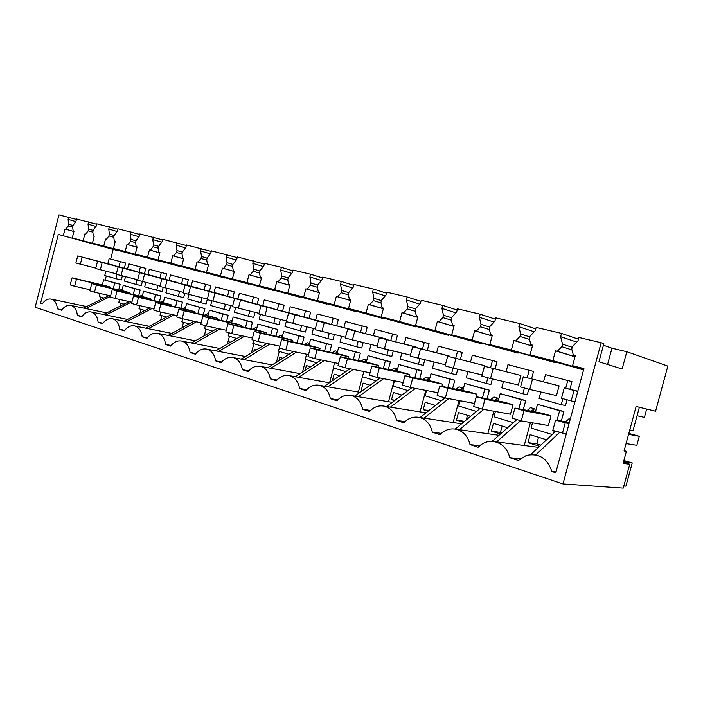 <?xml version="1.0" encoding="UTF-8"?>
<svg xmlns="http://www.w3.org/2000/svg" width="703" height="703" viewBox="0 0 703 703"><rect width="100%" height="100%" fill="white"/><g stroke="black" fill="none" stroke-linecap="round" stroke-linejoin="round"><path stroke-width="1.05" d="M655.583 411.211L667.85 366.114L626.812 351.728L622.129 369.013L598.947 361.781L603.851 343.67L601.162 342.73L562.989 483.936L623.253 488.119L629.747 464.235L623.086 463.435L626.382 451.317L624.053 450.983L636.136 406.492L655.583 411.211M639.37 407.274L633.034 430.596L629.765 429.972M562.989 483.936L35.15 307.237L58.982 214.881L76.451 219.441M88.622 221.876L88.033 224.143L88.604 229.099L88.147 230.856L85.748 234.187L84.878 233.967L83.121 240.76L72.26 237.992L74 231.269L73.147 231.059L72.673 227.078L73.121 225.338L75.977 221.269L76.557 219.028L96.706 224.239M109.369 226.761L108.763 229.073L109.378 234.143L108.912 235.936L106.434 239.319L105.529 239.099L103.736 246.024L92.445 243.141L94.22 236.287L93.332 236.067L92.822 231.999L93.279 230.233L96.232 226.094L96.821 223.809L117.779 229.24M130.951 231.849L130.336 234.213L131.004 239.389L130.53 241.226L127.955 244.662L127.015 244.433L125.187 251.498L113.429 248.502L115.248 241.507L114.325 241.278L113.781 237.131L114.246 235.32L117.296 231.102L117.893 228.774L139.704 234.442M153.43 237.157L152.806 239.565L153.518 244.855L153.034 246.727L150.372 250.233L149.396 249.987L147.516 257.201L135.284 254.082L137.138 246.946L136.18 246.709L135.591 242.456L136.066 240.619L139.212 236.322L139.835 233.95L162.551 239.864M176.857 242.676L176.216 245.136L176.989 250.549L176.488 252.465L173.738 256.033L172.718 255.778L170.803 263.142L158.043 259.89L159.941 252.605L158.94 252.359L158.307 248.018L158.799 246.138L162.05 241.762L162.683 239.336L186.365 245.514M201.304 248.44L200.645 250.953L201.471 256.49L200.961 258.449L198.114 262.087L197.051 261.824L195.083 269.346L181.769 265.945L183.711 258.511L182.675 258.247L181.989 253.809L182.49 251.885L185.864 247.43L186.515 244.952L211.216 251.419M226.823 254.46L226.146 257.026L227.043 262.702L226.515 264.697L223.563 268.405L222.447 268.124L220.434 275.813L206.533 272.263L208.527 264.671L207.438 264.398L206.708 259.846L207.218 257.887L210.715 253.352L211.375 250.822L237.175 257.588M253.493 260.751L252.799 263.37L253.765 269.187L253.229 271.226L250.163 275.005L248.994 274.715L246.938 282.58L232.403 278.871L234.442 271.103L233.308 270.822L232.517 266.165L233.044 264.152L236.665 259.53L237.342 256.938L264.319 264.038M281.393 267.325L280.69 270.014L281.718 275.971L281.174 278.063L277.984 281.921L276.771 281.613L274.653 289.654L259.451 285.769L261.534 277.834L260.347 277.536L259.504 272.764L260.04 270.708L263.801 265.989L264.495 263.344L281.393 267.325L292.72 270.796M310.612 274.223L309.891 276.964L311.007 283.081L310.445 285.216L307.132 289.153L305.849 288.836L303.678 297.061L287.755 293.002L289.9 284.873L288.652 284.566L287.747 279.662L288.292 277.571L292.202 272.755L292.914 270.049L310.612 274.223L322.475 277.887M341.254 281.446L340.507 284.258L341.711 290.532L341.131 292.72L337.686 296.736L336.342 296.402L334.118 304.83L317.413 300.568L319.61 292.255L318.31 291.93L317.325 286.903L317.897 284.75L321.965 279.838L322.695 277.07L341.254 281.446L353.688 285.321M373.407 289.03L372.643 291.903L373.934 298.353L373.346 300.594L369.752 304.698L368.346 304.346L366.052 312.984L348.521 308.512L350.779 299.988L349.409 299.654L348.354 294.487L348.934 292.29L353.17 287.272L353.925 284.434L373.407 289.03L386.457 293.142M407.195 296.991L406.413 299.953L407.81 306.578L407.195 308.881L403.452 313.063L401.967 312.703L399.62 321.552L381.184 316.842L383.504 308.116L382.072 307.756L380.929 302.457L381.536 300.199L385.947 295.075L386.72 292.167L407.195 296.991L420.912 301.367M442.749 305.374L441.941 308.406L443.452 315.234L442.828 317.589L438.909 321.869L437.354 321.482L434.929 330.559L415.535 325.612L417.916 316.658L416.404 316.288L415.183 310.831L415.798 308.52L420.403 303.283L421.202 300.295L442.749 305.374L457.178 310.049M480.211 314.215L479.384 317.325L481.01 324.347L480.369 326.772L476.265 331.148L474.622 330.735L472.126 340.059L451.695 334.839L454.147 325.656L452.556 325.261L451.229 319.645L451.862 317.273L456.678 311.921L457.504 308.854L480.211 314.215L495.413 319.206M519.737 323.529L518.876 326.728L520.642 333.969L519.974 336.456L515.686 340.937L513.946 340.507L511.38 350.076L489.806 344.575L492.337 335.138L490.659 334.716L489.235 328.934L489.886 326.5L494.921 321.025L495.764 317.879L519.737 323.529L535.765 328.899M561.504 333.38L560.616 336.667L562.523 344.136L561.838 346.693L557.33 351.272L555.502 350.823L552.848 360.665L530.044 354.839L532.654 345.147L530.879 344.707L529.341 338.741L530.009 336.236L535.291 330.638L536.161 327.405L561.504 333.38L578.42 339.171M42.373 303.67L40.546 303.301L42.242 303.863C45.097 299.953 48.191 298.397 51.53 299.188C54.878 300.401 56.864 303.626 57.479 308.872L61.565 310.216C64.509 306.244 67.708 304.68 71.179 305.506C74.659 306.754 76.741 310.058 77.409 315.427L81.653 316.825C84.685 312.791 88.007 311.209 91.61 312.07C95.239 313.362 97.418 316.754 98.13 322.246L102.55 323.696C105.687 319.601 109.123 318.002 112.867 318.898C116.654 320.243 118.93 323.723 119.703 329.347L124.308 330.858C127.542 326.702 131.109 325.085 135.002 326.016C138.957 327.405 141.356 330.972 142.182 336.737L146.98 338.319C150.328 334.092 154.019 332.457 158.078 333.433C162.208 334.865 164.722 338.538 165.618 344.452L170.627 346.096C174.08 341.799 177.921 340.155 182.147 341.166C186.471 342.651 189.116 346.43 190.082 352.493L195.311 354.215C198.879 349.848 202.868 348.196 207.271 349.242C211.805 350.788 214.591 354.672 215.636 360.903L221.102 362.704C224.793 358.266 228.941 356.588 233.537 357.678C238.291 359.286 241.226 363.284 242.35 369.69L248.071 371.571C251.894 367.071 256.208 365.375 260.998 366.5C265.998 368.17 269.108 372.3 270.321 378.891L276.305 380.859C280.269 376.29 284.75 374.585 289.75 375.745C295.023 377.476 298.309 381.738 299.627 388.531L305.902 390.596C309.997 385.965 314.654 384.242 319.883 385.429C325.445 387.221 328.942 391.624 330.366 398.645L336.957 400.815C341.183 396.123 346.025 394.374 351.474 395.587C357.37 397.432 361.096 401.993 362.651 409.269L369.576 411.545C373.934 406.809 378.952 405.042 384.62 406.246C390.912 408.135 394.901 412.872 396.597 420.438L403.882 422.828C408.346 418.083 413.513 416.29 419.392 417.441C426.15 419.348 430.464 424.269 432.336 432.196L440.016 434.718C444.507 430.034 449.753 428.189 455.755 429.181C463.163 431.036 467.917 436.168 470.017 444.586L478.128 447.257C482.381 442.881 487.407 440.948 493.207 441.458C501.749 442.916 507.285 448.321 509.807 457.679L518.375 460.5L526.31 455.456C538.823 452.855 547.347 458.215 551.881 471.52L555.783 472.803L583.929 368.6L572.594 365.701L575.282 355.736L573.411 355.27L571.741 349.11L572.435 346.535L577.98 340.797L578.877 337.475L601.162 342.73M607.577 364.47L611.979 348.205L603.429 345.226M611.979 348.205L626.812 351.728M623.833 485.984L625.925 486.142L632.234 462.925L623.517 461.853M113.28 288.643L114.756 282.949L103.649 279.759L102.313 284.917M100.09 293.485L99.272 296.64L103.956 298.072M72.049 277.817L76.486 279.117L74.641 286.244L70.212 284.9L72.049 277.817L105.661 285.708L110.099 287L109.879 287.843M40.546 303.301L58.314 234.433L118.148 250.672L113.174 249.398L110.679 259.047M68.674 217.165L68.094 219.389L68.622 224.248L68.182 225.979L65.854 229.248L65.01 229.037L63.296 235.698M623.403 462.275L629.747 464.235M623.877 460.544L632.234 462.925M624.15 450.649L626.382 451.317M565.695 388.258L567.778 380.551L545.475 374.629L543.542 381.791M540.8 391.993L539.078 398.39L561.266 404.664L562.875 398.715M523.304 376.799L559.105 385.842L556.486 395.561L529.728 389.48L520.58 386.931L523.304 376.799L559.105 385.842M527.171 377.748L529.174 370.296L507.979 364.664L506.107 371.632M503.453 381.536L501.757 387.836L522.847 393.803L524.412 387.994M484.49 366.272L520.897 375.49L518.348 384.972L490.518 378.548L481.845 376.131L484.49 366.272L520.897 375.49M490.545 367.774L492.478 360.542L472.319 355.182L470.5 361.975M467.926 371.597L466.265 377.792L486.335 383.469L487.856 377.81M447.653 356.28L484.569 365.657L482.091 374.901L453.321 368.187L445.087 365.894L447.653 356.28L484.569 365.657M455.685 358.284L457.556 351.254L438.347 346.148L436.581 352.774M434.085 362.133L432.459 368.231L451.572 373.636L453.057 368.117M449.982 356.289L412.661 346.781L442.31 354.207L449.982 356.289L449.841 356.825M422.459 349.242L424.287 342.414L405.965 337.545L404.243 344.004M401.817 353.126L400.218 359.11L418.452 364.268L419.919 358.794M417.02 347.361L379.365 337.756L409.708 345.384L417.02 347.361L416.897 347.844M390.771 340.621L392.538 333.969L375.042 329.32L373.372 335.639M371.008 344.523L369.453 350.41L386.861 355.331L388.302 349.909M385.578 338.846L347.66 329.153L378.583 336.948L385.578 338.846L385.455 339.285M360.507 332.396L362.221 325.911L345.498 321.473L343.872 327.642M341.57 336.306L340.041 342.089L356.685 346.799L358.108 341.438M355.533 330.709L317.422 320.946L348.855 328.899L355.428 331.113M331.57 324.531L333.24 318.213L317.246 313.96L315.647 319.988M313.415 328.45L311.912 334.136L327.835 338.635L329.241 333.336M326.807 322.932L288.555 313.116L326.71 323.301M303.881 317L305.506 310.84L290.181 306.763L288.634 312.668M286.455 320.937L284.979 326.517L300.225 330.832L301.613 325.594M299.32 315.48L260.971 305.638L299.232 315.823M277.351 309.803L278.942 303.775L264.258 299.873L262.737 305.647M260.426 314.443L259.17 319.215L273.783 323.354L275.145 318.187M272.984 308.353L234.582 298.476L272.896 308.67M251.92 302.896L253.467 297.009L239.38 293.265L237.895 298.916M235.637 307.536L234.407 312.211L248.431 316.183L249.767 311.086M247.728 301.508L209.318 291.622L247.649 301.807M227.517 296.271L229.029 290.506L215.505 286.912L214.055 292.457M211.84 300.902L210.636 305.489L224.108 309.302L225.426 304.276M223.492 294.944L185.1 285.058L223.422 295.225M204.081 289.908L205.557 284.276L192.56 280.813L191.137 286.244M188.984 294.522L187.798 299.03L200.742 302.685L202.033 297.738M200.214 288.643L161.875 278.757L200.144 288.898M181.559 283.792L183 278.274L170.495 274.952L169.107 280.277M167.006 288.353L165.838 292.817L178.281 296.341L179.564 291.455M177.833 282.58L139.572 272.702L177.771 282.826M159.897 277.913L161.303 272.509L149.273 269.311L147.911 274.53M145.855 282.421L144.704 286.842L156.681 290.225L157.938 285.418M156.303 276.754L118.139 266.894L156.251 276.982M139.036 272.254L140.415 266.955L128.825 263.88L127.498 268.994M125.494 276.71L124.361 281.086L135.89 284.346L137.129 279.601M135.582 271.138L97.532 261.305L135.53 271.349M118.948 266.806L120.292 261.604L109.132 258.642L107.823 263.669M105.872 271.209L104.747 275.541L115.863 278.678L116.962 274.469M115.617 265.734L77.708 255.918L115.564 265.936M68.094 219.389L75.739 221.603M88.033 224.143L95.977 226.445M108.763 229.073L117.023 231.48M130.336 234.213L138.922 236.726M152.806 239.565L161.734 242.192M176.216 245.136L185.522 247.887M200.645 250.953L210.338 253.836M226.146 257.026L236.261 260.048M252.799 263.37L263.361 266.551M280.69 270.014L291.719 273.353M309.891 276.964L321.429 280.488M340.507 284.258L352.581 287.975M372.643 291.903L385.288 295.84M406.413 299.953L419.665 304.118M441.941 308.406L455.852 312.844M479.384 317.325L493.981 322.044M518.876 326.728L534.218 331.772M560.616 336.667L576.741 342.08M118.71 289.908L120.187 284.249L114.756 282.949M120.187 284.249L103.649 279.759M509.807 457.679L520.229 458.795M479.692 445.755L470.017 444.586M441.361 433.382L432.336 432.196M405.051 421.633L396.597 420.438M370.595 410.464L362.651 409.269M337.862 399.831L330.366 398.645M306.71 389.699L299.627 388.531M277.026 380.033L270.321 378.891M248.721 370.806L242.35 369.69M221.691 361.992L215.636 360.903M195.847 353.556L190.082 352.493M171.119 345.481L165.618 344.452M147.437 337.739L142.182 336.737M124.73 330.322L119.703 329.347M102.937 323.195L98.13 322.246M82.005 316.35L77.409 315.427M61.899 309.768L57.479 308.872M106.285 275.971L105.204 280.137M100.801 297.105L100.063 299.979M113.174 249.398L58.314 234.433M65.01 229.037L73.929 231.533M65.854 229.248L73.938 231.507M68.182 225.979L72.699 227.254M68.622 224.248L73.077 225.514M573.411 355.27L575.256 355.841M572.594 365.701L583.833 368.961M556.029 471.898L551.881 471.52M557.048 420.289L559.641 410.693L537.479 404.33L535.422 411.967M532.496 422.828L531.081 428.057L552.207 434.489M553.56 433.215L554.201 430.834M551.011 415.833L548.393 425.543L521.275 420.904L512.179 418.162L514.904 408.048L542.162 413.25L551.011 415.833L524.016 410.728L521.275 420.904M569.896 389.286L571.961 381.641L567.778 380.551M571.961 381.641L545.475 374.629M567.04 399.875L565.502 405.569L561.266 404.664M518.814 408.795L521.275 399.673L500.202 393.627L498.216 401.018M495.404 411.501L493.989 416.774L513.366 422.67M515.624 420.675L515.984 419.313M513.032 404.743L510.492 414.208L482.311 409.155L473.69 406.562L476.326 396.703L504.622 402.283L513.032 404.743L484.965 399.242L482.311 409.155M531.556 378.838L533.551 371.43L529.174 370.296M533.551 371.43L507.979 364.664M528.761 389.207L527.268 394.761L522.847 393.803M482.46 397.916L484.798 389.198L464.753 383.443L462.829 390.613M460.114 400.763L458.708 406.035L476.467 411.44M479.508 408.918L479.657 408.364M476.924 394.19L474.446 403.425L445.351 398.012L437.161 395.543L439.726 385.947L468.919 391.843L476.924 394.19L447.925 388.355L445.351 398.012M495.088 368.899L497.012 361.72L492.478 360.542M497.012 361.72L472.319 355.182M492.39 378.987L490.914 384.488L486.335 383.469M447.846 387.581L450.078 379.233L430.983 373.75L429.129 380.718M426.501 390.543L425.095 395.807L441.387 400.763M404.954 375.718L412.749 378.012L410.236 387.432L402.459 385.086L404.954 375.718L434.911 381.914L442.539 384.146L441.941 386.386M460.368 359.453L462.231 352.475L457.556 351.254M462.231 352.475L438.347 346.148M457.758 369.224L456.291 374.699L451.572 373.636M414.858 377.766L417.002 369.734L398.786 364.506L396.984 371.281M394.445 380.824L393.056 386.052L407.977 390.596M371.869 365.991L379.286 368.17L376.843 377.362L369.444 375.13L371.869 365.991L402.503 372.441L409.779 374.567L409.234 376.606M427.275 350.446L429.085 343.662L424.287 342.414M429.085 343.662L405.965 337.545M424.744 359.936L423.294 365.367L418.452 364.268M383.381 368.416L385.437 360.674L368.047 355.674L366.298 362.273L366.878 360.077L364.295 361.843M358.389 392.063L363.838 371.544L362.458 376.738L376.131 380.903M340.357 356.72L347.431 358.802L345.05 367.774L337.994 365.648L340.357 356.72L371.562 363.398L378.513 365.428L378.021 367.282M395.684 341.86L397.441 335.252L392.538 333.969M397.441 335.252L375.042 329.32M393.232 351.087L391.799 356.465L386.861 355.331M353.319 359.497L355.296 352.018L338.679 347.247L336.974 353.671M334.584 362.695L333.222 367.845L345.744 371.65M310.304 347.88L317.053 349.866L314.733 358.635L308.002 356.606L310.304 347.88L342.001 354.769L348.644 356.702L348.196 358.398M365.507 333.653L367.221 327.22L362.221 325.911M367.221 327.22L345.498 321.473M363.126 342.633L361.711 347.967L356.685 346.799M324.575 350.982L326.482 343.741L310.585 339.18L308.925 345.445M306.605 354.242L305.26 359.33L316.702 362.818M281.622 339.444L288.063 341.342L285.805 349.909L279.372 347.967L281.622 339.444L313.731 346.509L320.085 348.363L319.672 349.918M336.658 325.814L338.31 319.54L333.24 318.213M338.31 319.54L317.246 313.96M334.338 334.566L332.941 339.83L327.835 338.635M297.061 342.844L298.907 335.823L283.678 331.456L282.07 337.572M279.812 346.148L278.485 351.184L288.942 354.365M254.205 331.385L260.365 333.196L258.159 341.57L252.017 339.716L254.205 331.385L286.675 338.6L292.756 340.375L292.378 341.807M309.03 318.31L310.647 312.185L305.506 310.84M310.647 312.185L290.181 306.763M306.78 326.851L305.401 332.044L300.225 330.832M270.708 335.05L272.5 328.239L257.896 324.048L256.323 330.032M253.651 340.217L252.816 343.372L262.36 346.271M227.974 323.67L233.871 325.401L231.718 333.6L225.839 331.825L227.974 323.67L260.734 331.016L266.569 332.721L266.217 334.057M282.562 311.121L284.135 305.137L278.942 303.775M284.135 305.137L264.258 299.873M280.365 319.452L279.021 324.593L273.783 323.354M245.435 327.589L247.175 320.972L233.168 316.948L231.63 322.791M229.011 332.783L228.203 335.876L236.893 338.521M202.868 316.288L208.51 317.949L206.41 325.972L200.777 324.268L202.868 316.288L235.865 323.749L241.463 325.384L241.138 326.623M257.184 304.232L258.722 298.38L253.467 297.009M258.722 298.38L239.38 293.265M255.04 312.369L253.713 317.44L248.431 316.183M221.19 320.427L222.877 313.995L209.424 310.128L207.93 315.849M205.364 325.656L204.564 328.688L212.464 331.087M178.799 309.206L184.212 310.796L182.156 318.661L176.752 317.027L178.799 309.206L211.99 316.772L217.359 318.345L217.06 319.496M232.816 297.624L234.319 291.894L229.029 290.506M234.319 291.894L215.505 286.912M230.733 305.577L229.424 310.568L224.108 309.302M197.894 313.564L199.538 307.29L186.611 303.582L185.153 309.179M182.648 318.767L181.857 321.772L189.019 323.96M155.706 302.422L160.899 303.942L158.896 311.64L153.711 310.076L155.706 302.422L189.054 310.076L194.213 311.578L193.931 312.659M209.415 291.27L210.882 285.664L205.557 284.276M210.882 285.664L192.56 280.813M207.236 299.619L206.093 303.977L200.742 302.685M175.513 306.965L177.103 300.849L164.678 297.281L163.245 302.765M160.82 312.07L160.02 315.129L166.497 317.106M133.535 295.901L138.526 297.369L136.567 304.909L131.584 303.406L133.535 295.901L166.998 303.626L171.963 305.076L171.699 306.086M186.919 285.163L188.351 279.68L183 278.274M188.351 279.68L170.495 274.952M184.775 293.362L183.659 297.641L178.281 296.341M153.975 300.62L155.53 294.654L143.57 291.218L142.173 296.587M139.818 305.638L139.009 308.731L144.844 310.515M112.243 289.636L117.032 291.042L115.116 298.441L110.327 297L112.243 289.636L145.785 297.431L150.556 298.828L150.31 299.777M165.275 279.293L166.673 273.915L161.303 272.509M166.673 273.915L149.273 269.311M163.175 287.342L162.085 291.534L156.681 290.225M133.245 294.513L134.765 288.696L123.236 285.383L121.874 290.647M119.589 299.443L118.772 302.58L124.018 304.171M91.759 283.608L96.364 284.97L94.483 292.22L89.887 290.84L91.759 283.608L125.345 291.455L129.95 292.8L129.721 293.696M144.431 273.634L145.802 268.37L140.415 266.955M145.802 268.37L128.825 263.88M142.375 281.551L141.303 285.664L135.89 284.346M124.352 268.195L125.696 263.027L120.292 261.604M125.696 263.027L109.132 258.642M122.348 275.928L121.285 280.005L115.863 278.678M73.147 231.059L73.991 231.296M72.26 237.992L137.929 255.743L83.121 240.76M84.878 233.967L85.748 234.187M88.147 230.856L92.849 232.192M88.604 229.099L93.235 230.417M93.332 236.067L94.211 236.313M92.445 243.141L158.456 260.998L103.736 246.024M105.529 239.099L106.434 239.319M108.912 235.936L113.807 237.333M109.378 234.143L114.194 235.523M114.325 241.278L115.239 241.533M113.429 248.502L179.766 266.455L125.187 251.498M127.015 244.433L137.05 247.263M127.955 244.662L137.059 247.228M130.53 241.226L135.617 242.676M131.004 239.389L136.013 240.83M136.18 246.709L137.129 246.973M135.284 254.082L201.91 272.131L147.516 257.201M149.396 249.987L159.853 252.939M150.372 250.233L159.862 252.913M153.034 246.727L158.342 248.247M153.518 244.855L158.737 246.358M158.94 252.359L159.933 252.641M158.043 259.89L224.934 278.028L170.803 263.142M172.718 255.778L183.615 258.871M173.738 256.033L183.624 258.836M176.488 252.465L182.033 254.055M176.989 250.549L182.429 252.131M182.675 258.247L183.703 258.546M181.769 265.945L248.897 284.161L195.083 269.346M197.051 261.824L208.422 265.057M198.114 262.087L208.431 265.013M200.961 258.449L206.752 260.119M201.471 256.49L207.148 258.15M207.438 264.398L208.51 264.706M206.533 272.263L273.845 290.559L220.434 275.813M222.447 268.124L234.327 271.516M223.563 268.405L234.345 271.481M226.515 264.697L232.57 266.455M227.043 262.702L232.974 264.433M233.308 270.822L234.433 271.147M232.403 278.871L299.856 297.22L246.938 282.58M248.994 274.715L261.419 278.274L250.163 275.005M253.229 271.226L259.556 273.072M253.765 269.187L259.961 271.007M260.347 277.536L261.525 277.878M259.451 285.769L326.992 304.171L274.653 289.654M276.771 281.613L289.768 285.356M277.984 281.921L289.785 285.313M281.174 278.063L287.808 280.005M281.718 275.971L288.212 277.896M288.652 284.566L289.882 284.917M287.755 293.002L355.323 311.429L303.678 297.061M305.849 288.836L319.47 292.773M307.132 289.153L319.487 292.72M310.445 285.216L317.396 287.272M311.007 283.081L317.8 285.102M318.31 291.93L319.593 292.299M317.413 300.568L384.936 319.013L334.118 304.83M336.342 296.402L350.63 300.559M337.686 296.736L350.639 300.506M341.131 292.72L348.442 294.891M341.711 290.532L348.837 292.676M349.409 299.654L350.762 300.04M348.521 308.512L415.912 326.948L366.052 312.984M368.346 304.346L383.337 308.74M369.752 304.698L383.355 308.679M373.346 300.594L381.026 302.896M373.934 298.353L381.421 300.62M382.072 307.756L383.486 308.178M381.184 316.842L448.365 335.261L399.62 321.552M401.967 312.703L417.731 317.343M403.452 313.063L417.749 317.281M407.195 308.881L415.288 311.324M407.81 306.578L415.675 308.977M416.404 316.288L417.898 316.728M415.535 325.612L482.381 343.969L434.929 330.559M437.354 321.482L453.945 326.412M438.909 321.869L453.962 326.341M442.828 317.589L451.361 320.19M443.452 315.234L451.73 317.791M452.556 325.261L454.129 325.726M451.695 334.839L518.093 353.117L472.126 340.059M474.622 330.735L492.109 335.981M518.216 352.669L518.093 353.117M476.265 331.148L492.126 335.902M480.369 326.772L489.385 329.558M481.01 324.347L489.727 327.071M490.659 334.716L492.311 335.217M489.806 344.575L555.625 362.739L511.38 350.076M513.946 340.507L532.399 346.096M555.765 362.221L555.625 362.739M515.686 340.937L532.426 346.017M519.974 336.456L529.517 339.444M520.642 333.969L529.842 336.886M530.879 344.707L532.628 345.243M530.044 354.839L583.578 369.892M552.848 360.665L583.675 369.55M555.502 350.823L574.992 356.808M557.33 351.272L575.019 356.711M561.838 346.693L571.961 349.909M562.523 344.136L572.233 347.273M120.846 303.204L120.072 306.156M140.064 296.104L142.612 294.873M140.943 309.32L139.976 313.028M160.89 302.22L163.702 301.007M161.804 315.673L160.618 320.234M182.525 308.573L185.618 307.378M183.483 322.273L182.042 327.783M205.012 315.181L207.596 313.766L208.413 314.004M206.014 329.127L204.283 335.718M228.413 322.062L231.032 320.586L232.131 320.902M229.45 336.262L227.403 344.075M252.772 329.232L255.435 327.677L256.841 328.081M253.862 343.688L251.446 352.888M278.151 336.702L280.857 335.067L282.597 335.568M279.302 351.43L276.455 362.212M304.627 344.505L307.369 342.774L309.469 343.38M305.823 359.505L302.501 372.107M332.255 352.651L335.05 350.823L337.537 351.544M333.521 367.933L329.628 382.634M361.122 361.166L363.969 359.224L366.878 360.077M391.316 370.086L394.216 368.021L397.257 368.908L396.65 371.21M394.102 380.754L388.522 401.738M422.916 379.435L425.877 377.221L429.067 378.152L428.426 380.569M425.798 390.411L420.069 411.888M456.045 389.242L459.059 386.87L462.407 387.845L461.73 390.393M459.006 400.552L453.127 422.529M490.791 399.559L493.884 396.993L497.399 398.012L496.67 400.719M493.849 411.229L487.812 433.716M527.294 410.411L530.457 407.626L534.148 408.707L533.375 411.571M530.44 422.477L524.245 445.5M565.669 421.862L568.929 418.812L570.265 419.199M487.065 398.821L489.385 390.174L464.753 383.443M463.374 422.301L456.475 420.122L458.497 412.556L470.615 416.299M561.319 421.071L563.894 411.545L537.479 404.33M500.492 433.979L491.353 431.106L493.436 423.347L507.61 427.723M302.255 343.978L304.091 337.009L283.678 331.456M428.101 411.193L423.232 409.664L425.21 402.265L435.438 405.429M452.591 388.548L454.806 380.253L430.983 373.75M394.541 400.631L391.527 399.682L393.452 392.45L401.967 395.086M388.346 369.462L390.393 361.773L368.047 355.674M362.572 390.56L361.245 390.147L363.126 383.082L370.059 385.226M329.698 352.098L331.605 344.901L310.585 339.18M305.102 370.402L306.385 365.551L310.55 366.834M358.372 360.577L360.34 353.152L338.679 347.247M332.37 380.762L334.127 374.119L339.628 375.824M419.717 378.768L421.844 370.797L398.786 364.506M539.614 446.3L527.997 442.644L530.141 434.691L546.574 439.77M275.954 336.219L277.738 329.452L257.896 324.048M523.269 409.647L525.703 400.587L500.202 393.627M226.524 321.64L228.203 315.234L209.424 310.128M180.899 308.204L182.49 302.123L164.678 297.281M138.676 295.778L140.178 289.988L123.236 285.383M159.388 301.868L160.934 295.937L143.57 291.218M203.264 314.786L204.898 308.555L186.611 303.582M278.924 360.657L279.803 357.335L282.755 358.249M250.734 328.776L252.465 322.202L233.168 316.948M253.792 351.465L254.319 349.461L256.164 350.032M229.644 342.765L229.872 341.904L230.681 342.159M555.642 431.273L530.783 454.569M559.562 432.45L535.765 454.903M534.148 408.707L531.345 411.185M520.589 420.702L496.634 441.906M516.872 419.577L492.1 441.37M497.399 398.012L494.64 400.315M483.734 409.41L459.41 429.7M480.044 408.478L455.201 429.085M462.407 387.845L459.7 389.98M448.734 398.645L424.041 418.144M445.008 397.916L420.034 417.538M429.067 378.152L426.405 380.156M415.394 388.416L390.411 407.169M411.809 387.731L386.597 406.562M397.257 368.908L394.638 370.78M383.592 378.689L358.381 396.729M380.182 378.012L354.76 396.132M353.231 369.418L327.835 386.799M349.98 368.759L324.391 386.202M337.449 351.887L335.287 353.301M324.215 360.577L298.687 377.335M321.104 359.936L295.401 376.746M309.302 344.013L307.519 345.138M296.455 352.124L270.831 368.302M293.485 351.509L267.694 367.722M282.36 336.447L280.928 337.317M269.864 344.048L244.178 359.664M267.026 343.451L241.182 359.11M256.551 329.171L255.435 329.83M244.389 336.315L218.668 351.412M241.665 335.726L215.795 350.867M231.797 322.167L230.962 322.642M219.942 328.899L194.213 343.512M217.332 328.336L191.462 342.976M208.035 315.427L207.464 315.744M196.48 321.789L170.759 335.937M193.975 321.245L168.122 335.41M173.931 314.962L148.236 328.67M171.523 314.426L145.714 328.16M152.243 308.397L126.602 321.693M149.932 307.888L124.176 321.201M131.373 302.088L105.802 314.988M129.15 301.587L103.464 314.513M110.485 296.411L85.784 308.547M122.278 289.091L120.002 290.207M109.141 295.532L83.534 308.072M563.894 411.545L559.641 410.693M525.703 400.587L521.275 399.673M489.385 390.174L484.798 389.198M454.806 380.253L450.078 379.233M421.844 370.797L417.002 369.734M390.393 361.773L385.437 360.674M360.34 353.152L355.296 352.018M331.605 344.901L326.482 343.741M304.091 337.009L298.907 335.823M277.738 329.452L272.5 328.239M252.465 322.202L247.175 320.972M228.203 315.234L222.877 313.995M204.898 308.555L199.538 307.29M182.49 302.123L177.103 300.849M160.934 295.937L155.53 294.654M140.178 289.988L134.765 288.696M456.475 420.122L464.49 421.369M466.274 419.893L467.495 415.332M491.353 431.106L500.422 432.433L502.135 426.036M501.775 432.855L500.422 432.433M423.232 409.664L428.883 410.578M434.103 406.483L434.463 405.121M391.527 399.682L395.016 400.271M361.245 390.147L362.774 390.411M527.997 442.644L536.749 443.83L538.516 437.275M540.862 445.122L536.749 443.83M74.641 286.244L90.16 289.768M76.486 279.117L110.099 287M77.708 255.918L75.871 263.019L95.775 268.115M82.172 257.131L80.327 264.258M94.483 292.22L110.626 295.866M96.364 284.97L129.95 292.8M97.532 261.305L95.661 268.528L116.347 273.819M102.172 262.562L100.292 269.82M115.116 298.441L131.9 302.202M117.032 291.042L150.556 298.828M118.139 266.894L116.232 274.267L137.735 279.75M122.963 268.203L121.039 275.602M136.567 304.909L154.045 308.802M138.526 297.369L171.963 305.076M139.572 272.702L137.612 280.225L160.003 285.928M144.59 274.065L142.621 281.622M158.896 311.64L177.112 315.665M160.899 303.942L194.213 311.578M161.875 278.757L159.871 286.42L183.193 292.351M167.094 280.172L165.091 287.879M182.156 318.661L201.155 322.809M184.212 310.796L217.359 318.345M185.1 285.058L183.061 292.887L207.376 299.047M190.548 286.534L188.492 294.399M206.41 325.972L226.252 330.261M208.51 317.949L241.463 325.384M209.318 291.622L207.227 299.619L232.605 306.033M214.995 293.169L212.895 301.2M231.718 333.6L252.456 338.038M233.871 325.401L266.569 332.721M234.582 298.476L232.447 306.64L258.95 313.327M240.514 300.084L238.361 308.292M258.159 341.57L279.856 346.157M260.365 333.196L292.756 340.375M260.971 305.638L258.783 313.986L286.499 320.946M267.166 307.316L264.961 315.709M285.805 349.909L308.52 354.637M288.063 341.342L320.085 348.363M288.555 313.116L286.306 321.649L315.322 328.916M295.04 314.882L292.773 323.459M314.733 358.635L338.556 363.513M317.053 349.866L348.644 356.702M317.422 320.946L315.12 329.681L345.516 337.255M324.206 322.791L321.886 331.57M345.05 367.774L370.059 372.801M347.431 358.802L378.513 365.428M347.66 329.153L345.296 338.09L377.177 345.999M354.778 331.087L352.396 340.067M376.843 377.362L403.135 382.529M379.286 368.17L409.779 374.567M379.365 337.756L376.94 346.904L410.429 355.173M386.835 339.777L384.392 348.978M410.236 387.432L437.916 392.731M412.749 378.012L442.539 384.146M412.661 346.781L410.165 356.166L445.377 364.795M420.499 348.916L417.986 358.345M439.726 385.947L447.925 388.355M455.904 358.512L453.321 368.187M476.326 396.703L484.965 399.242M493.181 368.627L490.518 378.548M514.904 408.048L524.016 410.728M532.47 379.286L529.728 389.48M569.36 422.538L555.616 420.025L552.804 430.412L566.284 433.936M628.825 433.435L639.299 436.273L636.839 445.315L626.065 443.584M555.616 420.025L565.238 422.855L562.409 433.312M565.238 422.855L569.087 423.549M628.579 434.331L639.299 436.273M577.752 391.466L564.272 387.915L561.469 398.32L574.94 401.87M637.067 415.754L644.423 417.397L646.69 409.049M573.964 390.543L571.135 401.018M564.272 387.915L577.813 391.228M538.48 447.354L493.77 441.528M498.998 435.298L455.755 429.181M461.555 423.804L419.392 417.441M426.018 412.837L384.62 406.246M392.23 402.353L351.474 395.587M360.059 392.353L319.883 385.429M329.391 382.792L289.75 375.745M300.137 373.653L260.998 366.5M272.175 364.901L233.537 357.678M245.444 356.526L207.271 349.242M219.846 348.495L182.147 341.166M195.329 340.788L158.078 333.433M171.804 333.398L135.002 326.016M149.229 326.289L112.867 318.898M127.542 319.461L91.61 312.07M106.689 312.888L71.179 305.506M86.627 306.561L51.53 299.188"/></g></svg>
